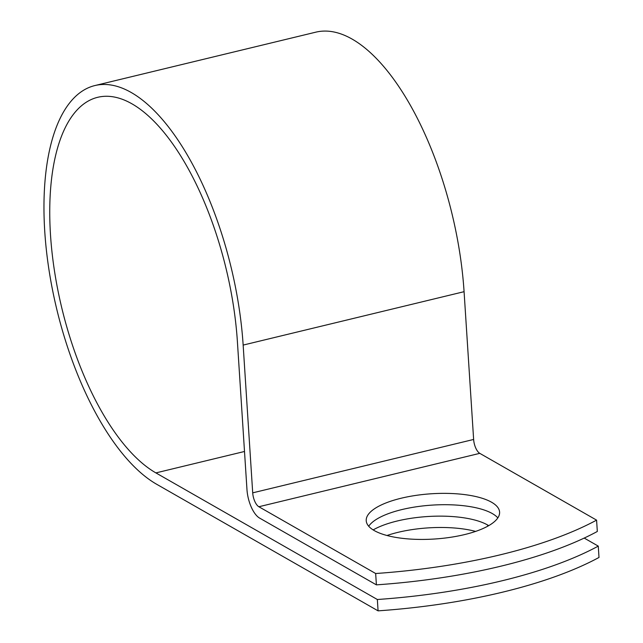 <?xml version="1.0" encoding="UTF-8"?>
<svg xmlns="http://www.w3.org/2000/svg" width="643" height="643" viewBox="0 0 643 643"><rect width="100%" height="100%" fill="white"/><g stroke="black" fill="none" stroke-linecap="round" stroke-linejoin="round"><path stroke-width="0.96" d="M464.672 534.558A66.832 22.682 -3.7 0 0 499.595 512.085A66.832 22.682 -3.7 0 0 401.136 498.237A66.832 22.682 -3.7 0 0 366.221 520.709A66.832 22.682 -3.7 0 0 464.672 534.558M497.835 517.888A66.832 22.682 -3.7 0 0 401.875 509.577A66.832 22.682 -3.7 0 0 368.712 526.239M373.157 529.912A66.832 22.682 176.3 0 1 487.619 524.993L488.736 525.636M376.396 584.857L375.665 573.516A283.169 96.096 -3.7 0 0 596.583 520.131L597.323 531.472A283.169 96.096 176.3 0 1 376.396 584.857L259.595 518.081A23.558 10.127 76.4 0 1 246.968 489.564L237.412 341.795A196.581 84.474 -103.6 0 0 97.784 97.286A196.581 84.474 -103.6 0 0 54.526 271.258A196.581 84.474 -103.6 0 0 155.895 472.902L377.345 599.509A283.169 96.096 -3.7 0 0 598.271 546.116L584.198 538.07M596.583 520.131L479.782 453.347A11.478 4.935 76.4 0 1 473.634 439.458L464.077 291.689A208.67 89.666 -103.6 0 0 315.874 32.15L94.947 85.543A208.67 89.666 -103.6 0 0 49.037 270.205A208.67 89.666 -103.6 0 0 156.627 484.243L378.076 610.85A283.169 96.096 -3.7 0 0 599.003 557.457L598.271 546.116M375.665 573.516L258.864 506.74A11.478 4.935 76.4 0 1 252.707 492.843L243.15 345.082A208.67 89.666 -103.6 0 0 94.947 85.543M386.99 535.506A66.832 22.682 176.3 0 1 475.619 531.407M378.076 610.85L377.345 599.509M155.895 472.902L244.501 451.482M258.864 506.74L479.782 453.347M252.707 492.843L473.634 439.458M243.15 345.082L464.077 291.689M487.619 524.993L487.699 526.223"/></g></svg>
